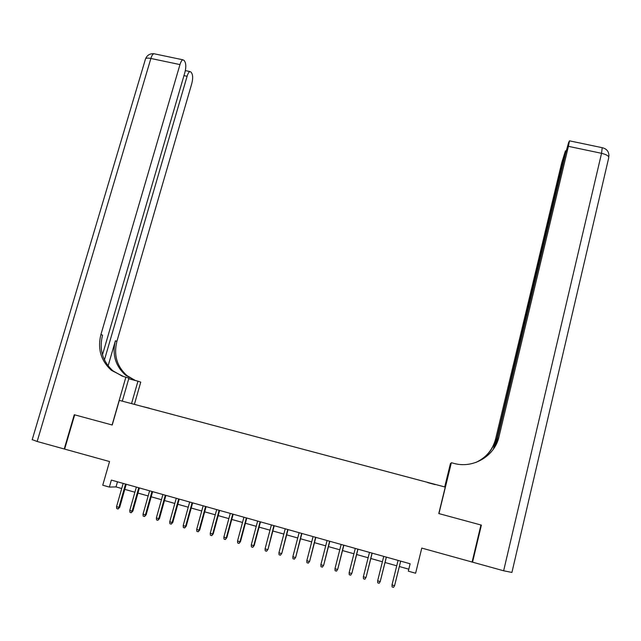 <?xml version="1.0" encoding="UTF-8"?>
<svg xmlns="http://www.w3.org/2000/svg" width="641" height="641" viewBox="0 0 641 641"><rect width="100%" height="100%" fill="white"/><g stroke="black" fill="none" stroke-linecap="round" stroke-linejoin="round"><path stroke-width="0.96" d="M130.884 403.421L136.509 404.896L130.884 403.421M444.574 486.896L119.33 400.361L444.574 486.896M102.472 354.81L184.848 72.585C186.034 67.954 186.106 64.429 185.073 62.017L184.119 60.414L182.797 59.781C181.748 60.254 180.802 61.857 179.969 64.589L150.867 58.459L37.154 441.481L64.236 448.98L74.276 414.735L112.223 425.007L74.668 414.839L64.629 449.093L109.539 461.544L102.744 485.213L109.363 487.072L116.013 486.912L121.71 488.514M445.199 487.312L438.781 513.561L480.942 524.995L472.105 562.037L421.778 548.087L415.608 573.23L408.317 571.171L410.136 563.776L111.366 480.093L109.363 487.072M435.151 484.572L427.659 482.593L435.143 484.612M143.44 406.763L423.901 481.407L149.241 408.317M143.44 406.723L149.321 408.189M112.223 425.023L119.33 400.361M124.787 489.379L134.906 492.224M137.959 493.081L148.151 495.942M151.188 496.799L161.46 499.684M164.473 500.533L174.825 503.441M177.813 504.275L188.246 507.207M191.218 508.041L201.731 510.997M204.671 511.822L215.264 514.803M218.188 515.62L228.861 518.625M231.762 519.434L242.522 522.455M245.399 523.264L256.232 526.309M259.092 527.118L270.005 530.179M272.842 530.98L283.843 534.073M286.655 534.858L297.736 537.975M300.525 538.76L311.694 541.893M314.459 542.671L325.716 545.836M328.456 546.605L339.794 549.794M342.51 550.555L353.936 553.768M356.628 554.521L368.142 557.758M370.802 558.503L382.405 561.764M385.049 562.51L396.739 565.795M399.351 566.524L408.806 569.184M117.471 481.8L116.013 486.912M391.996 584.929L392.124 586.94L393.558 587.348L394.584 585.666L391.996 584.929L398.077 560.394M400.665 561.123L394.584 585.666L400.689 561.131M503.642 570.778L601.546 153.311C606.698 154.585 609.086 156.1 608.71 157.846L511.919 572.437L503.642 570.778L472.545 562.157L481.383 525.115L438.933 513.601L451.36 462.714L453.828 463.363C473.13 468.892 494.796 456.136 498.978 436.737L568.399 146.34L569.488 140.836L568.623 142.518L565.626 153.151L495.741 445.295M443.308 495.036L451.36 462.714M444.702 486.984L450.431 463.555L451.016 463.507M498.978 436.737L497.648 441.064M472.233 561.492L472.545 562.157M444.822 487.064L450.599 463.395M494.796 446.969L565.426 150.875L561.74 162.71L495.621 438.901C492.705 449.878 486.07 457.746 475.71 462.506M475.822 462.465C486.287 457.698 492.985 449.774 495.926 438.7L493.45 449.045M131.581 403.437L137.951 381.187L128.737 378.759M137.951 381.187L140.756 382.116L134.45 404.159M112.095 424.983L125.868 377.172L123.641 376.588L111.446 370.362C100.885 360.779 97.384 348.816 100.941 334.466L179.969 64.589M125.868 377.172L128.897 378.182L122.303 401.106M104.435 359.93L187.1 76.279C187.925 73.579 188.847 72 189.864 71.544L191.082 72.121L191.98 73.643C192.957 75.934 192.869 79.332 191.715 83.835L116.878 341.413C113.529 355.082 116.902 366.484 126.99 375.618L135.395 380.514M134.922 380.385L125.54 375.129C115.412 365.955 112.031 354.497 115.396 340.764L108.105 365.851M37.154 441.481L32.21 439.638M64.236 448.98L64.645 449.02M122.463 376.251L113.024 370.899C102.512 361.364 99.026 349.449 102.56 335.171L100.941 334.466M377.645 580.85L377.773 582.853L379.2 583.262L380.217 581.579L377.645 580.85L383.751 556.38M386.323 557.101L380.217 581.579L386.395 557.125M372.052 553.103L366.091 577.261L364.913 579.2L365.915 577.517L363.351 576.788L369.488 552.39M366.091 577.261L372.157 553.135M364.913 579.2L363.487 578.791L363.351 576.788M357.846 549.129L351.893 573.23L350.683 575.145L351.677 573.471L349.121 572.742L355.29 548.416M351.893 573.23L357.982 549.169M350.683 575.145L349.257 574.745L349.121 572.742M343.696 545.162L337.751 569.208L336.509 571.115L337.503 569.44L334.963 568.719L341.156 544.449M337.751 569.208L343.872 545.211M336.509 571.115L335.099 570.714L334.963 568.719M329.61 541.22L323.673 565.21L322.407 567.109L323.393 565.434L320.861 564.713L327.086 540.507M323.673 565.21L329.819 541.276M322.407 567.109L320.997 566.708L320.861 564.713M315.588 537.294L309.659 561.228L308.361 563.11L309.339 561.436L306.815 560.723L313.072 536.589M309.659 561.228L315.837 537.358M308.361 563.11L306.959 562.71L306.815 560.723M301.631 533.384L295.701 557.261L294.379 559.136L295.349 557.462L292.841 556.749L299.123 532.679M295.701 557.261L301.911 533.456M294.379 559.136L292.985 558.736L292.841 556.749M287.729 529.49L281.808 553.319L280.462 555.178L281.423 553.504L278.923 552.798L285.229 528.785M281.808 553.319L288.041 529.578M280.462 555.178L279.075 554.777L278.923 552.798M273.891 525.612L267.978 549.385L266.6 551.236L267.553 549.569L265.062 548.856L271.399 524.915M267.978 549.385L274.236 525.708M266.6 551.236L265.222 550.835L265.062 548.856M260.11 521.75L253.748 545.643L254.205 545.475L252.802 547.31L253.748 545.643L251.272 544.938L257.634 521.061M254.205 545.475L260.486 521.862M252.802 547.31L251.424 546.917L251.272 544.938M246.384 517.912L239.998 541.733L240.495 541.581L239.061 543.4L239.998 541.733L237.531 541.036L243.925 517.215M240.495 541.581L246.801 518.024M239.061 543.4L237.691 543.007L237.531 541.036M232.731 514.082L226.313 537.847L226.842 537.695L225.384 539.506L226.313 537.847L223.853 537.15L230.271 513.393M226.842 537.695L233.18 514.21M225.384 539.506L224.021 539.121L223.853 537.15M219.126 510.276L212.684 533.977L213.245 533.833L211.762 535.636L212.684 533.977L210.24 533.28L216.682 509.587M213.245 533.833L219.607 510.404M211.762 535.636L210.408 535.243L210.24 533.28M205.585 506.478L199.119 530.123L199.712 529.987L198.205 531.774L199.119 530.123L196.683 529.426L203.149 505.797M199.712 529.987L206.098 506.622M198.205 531.774L196.851 531.389L196.683 529.426M192.1 502.704L185.61 526.277L186.227 526.165L184.704 527.936L185.61 526.277L183.182 525.588L189.68 502.023M186.227 526.165L192.645 502.856M184.704 527.936L183.358 527.551L183.182 525.588M178.671 498.938L172.157 522.455L172.814 522.351L171.259 524.114L172.157 522.455L169.737 521.774L176.259 498.265M172.814 522.351L179.248 499.107M171.259 524.114L169.913 523.729L169.737 521.774M165.306 495.197L158.76 518.649L159.449 518.553L157.87 520.3L158.76 518.649L156.356 517.968L162.902 494.523M159.449 518.553L165.915 495.365M157.87 520.3L156.532 519.923L156.356 517.968M151.989 491.471L145.427 514.859L146.14 514.771L144.537 516.51L145.427 514.859L143.031 514.178L149.601 490.798M146.14 514.771L152.63 491.647M144.537 516.51L143.207 516.133L143.031 514.178M138.736 487.753L132.142 511.085L132.895 511.005L131.269 512.736L132.142 511.085L129.762 510.412L136.357 487.088M132.895 511.005L139.409 487.945M131.269 512.736L129.947 512.359L129.762 510.412M125.54 484.059L118.922 507.327L119.707 507.263L118.056 508.978L118.922 507.327L116.55 506.654L123.168 483.394M119.707 507.263L126.245 484.259M118.056 508.978L116.734 508.601L116.55 506.654M602.211 147.694L601.546 153.311L568.399 146.34M564.849 156.396L564.352 156.292M115.396 340.764L116.878 341.413M187.1 76.279L183.967 75.614M145.331 59.533L145.587 58.66C146.428 57.994 148.191 57.93 150.867 58.459C151.717 55.743 152.702 54.164 153.824 53.708L154.89 53.932M566.147 151.028L565.426 150.875M608.91 156.204C609.022 151.741 606.875 148.92 602.476 147.751L569.488 140.836M113.024 370.899L111.446 370.362M125.54 375.129L126.99 375.618M189.864 71.544L185.337 70.582M182.797 59.781L153.824 53.708C149.954 53.499 147.206 55.15 145.587 58.66L32.162 439.822"/></g></svg>
